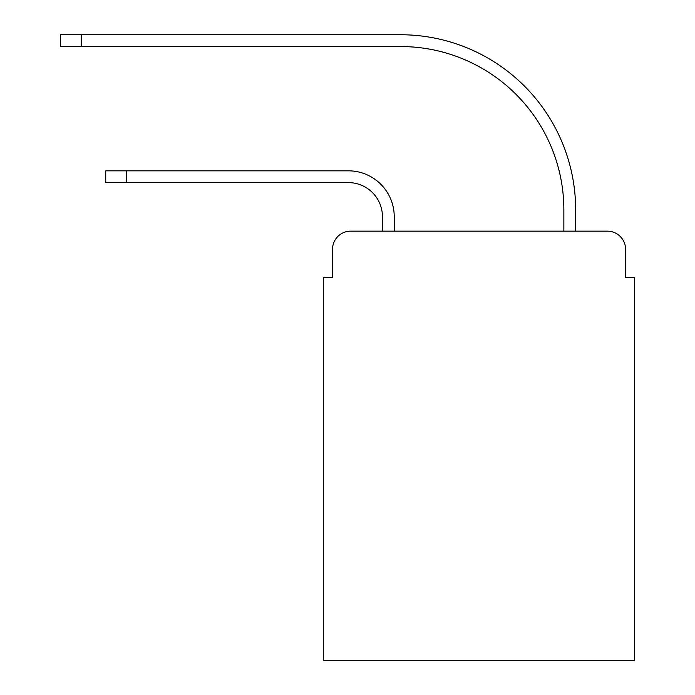 <?xml version="1.0" encoding="UTF-8"?>
<svg xmlns="http://www.w3.org/2000/svg" width="695" height="695" viewBox="0 0 695 695"><rect width="100%" height="100%" fill="white"/><g stroke="black" fill="none" stroke-linecap="round" stroke-linejoin="round"><path stroke-width="1.04" d="M332.531 249.296L332.531 277.418L332.531 249.296A18.139 18.139 0 0 1 350.671 231.157L382.424 231.157L382.424 216.64A34.02 34.02 0 0 0 348.404 182.62A34.02 34.02 0 0 1 382.424 216.64A34.02 34.02 0 0 0 348.404 182.62A34.02 34.02 0 0 1 382.424 216.64A34.02 34.02 0 0 0 348.404 182.62A34.02 34.02 0 0 1 382.424 216.64A34.02 34.02 0 0 0 348.404 182.62A34.02 34.02 0 0 1 382.424 216.64A34.02 34.02 0 0 0 348.404 182.62A34.02 34.02 0 0 1 382.424 216.64A34.02 34.02 0 0 0 348.404 182.62A34.02 34.02 0 0 1 382.424 216.64A34.02 34.02 0 0 0 348.404 182.62A34.02 34.02 0 0 1 382.424 216.64A34.02 34.02 0 0 0 348.404 182.62A34.02 34.02 0 0 1 382.424 216.64A34.02 34.02 0 0 0 348.404 182.62A34.02 34.02 0 0 1 382.424 216.64A34.02 34.02 0 0 0 348.404 182.62A34.02 34.02 0 0 1 382.424 216.64A34.02 34.02 0 0 0 348.404 182.62A34.02 34.02 0 0 1 382.424 216.64A34.02 34.02 0 0 0 348.404 182.62A34.02 34.02 0 0 1 382.424 216.64A34.02 34.02 0 0 0 348.404 182.62L105.736 182.62L126.603 182.62L105.736 182.62L126.603 182.62L105.736 182.62L126.603 182.62L105.736 182.62L126.603 182.62L105.736 182.62L126.603 182.62L105.736 182.62L126.603 182.62L105.736 182.62L126.603 182.62L105.736 182.62L126.603 182.62L105.736 182.62L126.603 182.62L105.736 182.62L126.603 182.62L105.736 182.62L126.603 182.62L105.736 182.62L126.603 182.62L105.736 182.62L105.736 170.831L126.603 170.831L126.603 182.62M625.552 277.418L625.552 249.296L625.552 277.418L634.622 277.418L634.622 660.25L323.462 660.25L323.462 277.418L332.531 277.418M625.552 249.296A18.139 18.139 0 0 0 607.404 231.157L350.671 231.157M126.603 170.831L348.404 170.831A45.809 45.809 0 0 1 394.221 216.64L394.221 231.157L394.221 216.64L394.221 231.157L394.221 216.64L394.221 231.157L394.221 216.64L394.221 231.157L394.221 216.64L394.221 231.157L394.221 216.64L394.221 231.157L394.221 216.64L394.221 231.157L394.221 216.64L394.221 231.157L394.221 216.64L394.221 231.157L394.221 216.64L394.221 231.157L394.221 216.64L394.221 231.157L394.221 216.64L394.221 231.157L394.221 216.64L394.221 231.157L563.862 231.157L563.862 209.838A163.29 163.29 0 0 0 400.572 46.548A163.29 163.29 0 0 1 563.862 209.838A163.29 163.29 0 0 0 400.572 46.548A163.29 163.29 0 0 1 563.862 209.838A163.29 163.29 0 0 0 400.572 46.548A163.29 163.29 0 0 1 563.862 209.838A163.29 163.29 0 0 0 400.572 46.548A163.29 163.29 0 0 1 563.862 209.838A163.29 163.29 0 0 0 400.572 46.548A163.29 163.29 0 0 1 563.862 209.838A163.29 163.29 0 0 0 400.572 46.548A163.29 163.29 0 0 1 563.862 209.838A163.29 163.29 0 0 0 400.572 46.548A163.29 163.29 0 0 1 563.862 209.838A163.29 163.29 0 0 0 400.572 46.548A163.29 163.29 0 0 1 563.862 209.838A163.29 163.29 0 0 0 400.572 46.548A163.29 163.29 0 0 1 563.862 209.838A163.29 163.29 0 0 0 400.572 46.548A163.29 163.29 0 0 1 563.862 209.838A163.29 163.29 0 0 0 400.572 46.548A163.29 163.29 0 0 1 563.862 209.838A163.29 163.29 0 0 0 400.572 46.548A163.29 163.29 0 0 1 563.862 209.838A163.29 163.29 0 0 0 400.572 46.548L60.378 46.548L60.378 34.75L81.245 34.75L81.245 46.548M81.245 34.75L400.572 34.75A175.088 175.088 0 0 1 575.66 209.838L575.66 231.157L575.66 209.838L575.66 231.157L575.66 209.838L575.66 231.157L575.66 209.838L575.66 231.157L575.66 209.838L575.66 231.157L575.66 209.838L575.66 231.157L575.66 209.838L575.66 231.157L575.66 209.838L575.66 231.157L575.66 209.838L575.66 231.157L575.66 209.838L575.66 231.157L575.66 209.838L575.66 231.157L575.66 209.838L575.66 231.157L575.66 209.838L575.66 231.157L607.404 231.157"/></g></svg>
